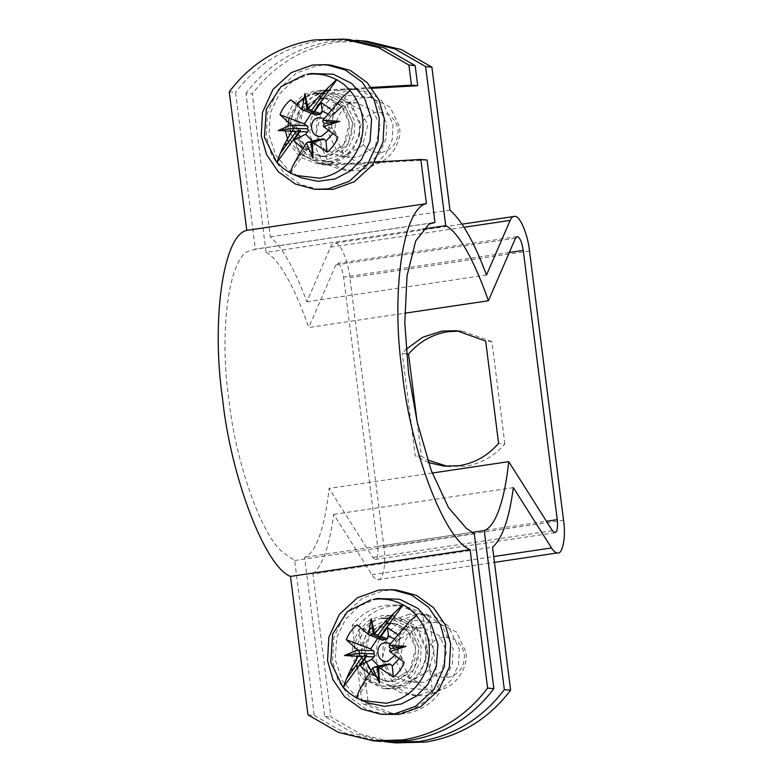 <?xml version="1.0" encoding="UTF-8"?>
<svg xmlns="http://www.w3.org/2000/svg" width="782" height="782" viewBox="0 0 782 782"><rect width="100%" height="100%" fill="white"/><g stroke="black" fill="none" stroke-linecap="round" stroke-linejoin="round"><path stroke-width="0.59" stroke-dasharray="3.91 2.93" d="M319.535 189.743L300.308 184.454L283.328 172.226L271.598 155.022L266.251 136.215L267.512 112.804L278.001 89.852L296.27 73.088L317.453 65.512L331.011 65.121M329.867 163.78L342.291 159.333L353.014 149.489L359.173 136.019L359.916 122.275L349.896 101.142L328.635 90.859L320.679 91.083L308.255 95.531L297.531 105.374L291.373 118.844L290.63 132.588L300.659 153.722L321.91 164.005L329.867 163.78M288.441 142.471L300.014 157.084L316.886 163.546L324.843 163.321L337.277 158.873L348 149.03L354.158 135.56L354.901 121.816L344.872 100.683L323.621 90.399L315.664 90.624L303.445 94.945L292.82 104.495L286.535 117.642L285.508 131.22M385.868 714.758L366.641 709.469L349.652 697.241L337.922 680.037L332.575 661.24L333.836 637.829L344.334 614.877L362.594 598.103L383.776 590.527L397.334 590.146M396.191 688.795L408.624 684.348L419.348 674.504L425.506 661.034L426.239 647.291L416.22 626.157L394.969 615.884L387.012 616.099L374.578 620.556L363.855 630.4L357.697 643.869L356.954 657.603L366.983 678.747L388.234 689.02L396.191 688.795M391.176 688.336L403.6 683.888L414.323 674.045L420.481 660.575L421.224 646.831L411.195 625.698L389.944 615.414L381.987 615.639L369.563 620.087L358.84 629.93L352.682 643.4L351.939 657.144L361.958 678.277L383.219 688.561L391.176 688.336M307.971 714.836L314.247 715.413L294.677 560.528L286.495 554.858C263.593 542.62 235.626 463.638 228.891 399.651C218.852 331.138 229.136 256.369 249.36 250.856L255.352 249.223L235.538 92.354L229.263 91.777M374.539 162.079L321.842 164.679L299.77 153.761L289.819 131.063L291.06 117.456L297.492 104.319L308.235 94.769L320.6 90.409L371.372 87.408M349.965 39.677L320.493 40.508C285.85 46.236 257.532 63.518 235.538 92.354M372.056 88.298L329.965 90.673L323.689 90.096M427.099 160.046L328.117 165.256L306.045 154.337L296.085 131.64L297.326 118.033L303.768 104.896L314.511 95.345L326.866 90.986L329.965 90.673M432.211 222.899L255.352 249.223M385.643 605.336L397.432 605.004L422.798 614.828L432.671 693.038C423.912 704.142 412.779 710.809 399.25 713.028L387.461 713.36L362.105 703.536L352.223 625.326C360.981 614.222 372.124 607.555 385.643 605.336M474.312 533.793L294.677 560.528M314.247 715.413L344.842 733.017L379.456 741.365M368.371 704.113L393.737 713.937L405.526 713.604C419.044 711.385 430.188 704.719 438.946 693.614L429.064 615.405L403.708 605.581L391.919 605.913C378.39 608.132 367.257 614.799 358.498 625.903L368.371 704.113L362.105 703.536M432.671 693.038L438.946 693.614M352.223 625.326L358.498 625.903M422.798 614.828L429.064 615.405M415.77 614.76L401.958 619.706L390.042 630.634L383.2 645.609L382.378 660.878L393.512 684.358L404.587 692.334L417.129 695.775L425.975 695.53L439.787 690.584L451.693 679.646L458.535 664.68L459.366 649.412L448.223 625.932L437.148 617.956L424.606 614.505L415.77 614.76M409.494 614.183L395.682 619.129L383.767 630.057L376.924 645.033L376.103 660.291L387.246 683.781L398.321 691.757L410.853 695.198L419.699 694.954L433.511 690.007L445.427 679.069L452.27 664.104L453.091 648.835L441.947 625.356L430.872 617.379L418.341 613.929L409.494 614.183M396.181 742.9L361.567 734.552L330.972 716.957L312.908 573.968L492.543 547.234M344.53 170.183L331.988 166.732L320.913 158.766L309.78 135.276L310.601 120.008L317.443 105.042L329.359 94.104L343.171 89.168L352.008 88.913L364.549 92.364L375.624 100.34L386.767 123.82L385.937 139.088L379.094 154.054L367.188 164.992L353.376 169.938L344.53 170.183L350.805 170.759L338.264 167.319L327.189 159.342L316.045 135.853L316.876 120.584L323.719 105.619L335.634 94.681L349.446 89.744L358.283 89.49L370.824 92.941L381.899 100.917L393.033 124.397L392.212 139.665L385.37 154.631L373.454 165.569L359.642 170.515L350.805 170.759M312.908 573.968C322.624 565.484 329.554 545.611 333.709 514.361L371.89 574.672C373.884 577.8 375.819 579.462 377.686 579.667C383.053 581.652 386.455 563.666 383.884 546.97L349.877 277.737C348.234 261.129 340.15 242.088 335.165 243.114C333.308 242.977 331.754 244.316 330.512 247.141L306.857 301.764C294.609 269.008 282.439 247.376 270.328 236.878L252.263 93.899L245.988 93.322L266.085 252.391L422.876 229.058M366.69 41.221L337.218 42.042C302.575 47.77 274.257 65.053 252.263 93.899M270.328 236.878L449.963 210.143M424.284 682.197L418.36 682.363L402.544 674.71L395.086 658.982L400.228 638.728L417.451 628.093L423.375 627.926L439.191 635.58L446.649 651.308L441.517 671.562L424.284 682.197M404.91 626.939L410.833 626.773L426.649 634.427L434.108 650.155L428.976 670.399L411.743 681.034L405.819 681.21L390.003 673.556L382.545 657.828L387.677 637.574L404.91 626.939M447.343 466.346L465.202 466.297C480.91 463.755 494.126 456.307 504.869 443.932L498.593 443.355M333.308 114.553L328.763 133.966L336.221 149.694L352.037 157.338L357.961 157.172L375.194 146.537L380.326 126.293L372.867 110.565L357.051 102.911L351.128 103.077L341.568 106.577M338.586 101.924L344.5 101.758L360.316 109.412L367.784 125.14L362.643 145.384L345.419 156.019L339.496 156.185L323.68 148.541L316.221 132.813L321.353 112.559L338.586 101.924M355.184 40.273L330.942 41.466C296.3 47.194 267.982 64.476 245.988 93.322M406.484 353.855L402.261 353.464L406.102 349.3M515.494 238.187L335.859 264.922L337.716 263.309C340.346 264.394 342.311 269.018 343.601 277.16L377.618 546.393C378.371 554.487 377.55 558.847 375.135 559.472L372.818 557.478L329.085 488.388C325.459 523.588 316.837 552.884 304.599 557.302L324.696 716.38L352.858 732.969L384.685 741.727M504.869 443.932L491.937 341.626L485.671 341.05M428.458 462.563L415.193 455.769L402.261 353.464M491.937 341.626L462.934 331.265L459.787 331.05M417.08 421.625L421.459 456.346L427.607 459.992M421.459 456.346L415.193 455.769M517.058 236.584L337.716 263.309M324.696 716.38L330.972 716.957M335.165 243.114L461.927 224.16M555.073 532.728L375.135 559.472M377.686 579.667L494.459 562.375M472.24 532.356L304.599 557.302M333.709 514.361L513.354 487.626M432.192 473.042L329.085 488.388M266.085 252.391C279.741 259.194 296.046 290.787 308.753 327.492L404.714 313.211M335.859 264.922L308.753 327.492M306.857 301.764L486.492 275.029M359.026 691.161L368.205 678.493L364.334 681.445M357.12 624.828L378.674 637.77L377.657 638.376M356.612 698.033L380.003 665.736L378.781 666.518L384.607 665.13L382.545 667.515L372.486 675.257L369.016 673.781M379.026 665.971L376.474 667.075L368.205 678.493M409.289 621.758L391.782 645.942L393.053 647.721L416.503 615.326M394.343 638.874L399.084 644.681L397.383 648.64L398.361 650.174L397.803 651.993L400.345 655.003L404.196 662.246M393.053 647.721L399.846 637.477L399.084 644.681M399.201 658.591L400.345 655.003M400.11 634.427L400.364 631.68M400.394 631.719L400.12 634.652M389.231 663.82L387.618 664.993L377.393 667.427M373.249 634.622L385.243 639.637M394.91 655.414L395.477 650.663L390.589 643.518M377.491 598.533L359.006 606.226L345.478 619.315L336.778 637.613L335.253 659.627L342.184 680.389L355.096 695.462L367.892 702.881M378.547 666.078L382.545 667.515M368.508 678.307L364.373 681.454M387.618 664.993L386.034 664.299L384.607 665.13M372.486 675.257L378.781 666.518M397.833 634.701L399.846 637.477M378.674 637.77L381.997 640.096M372.281 626.939L389.016 618.953L396.386 618.738L416.063 628.259L425.349 647.828C428.888 664.27 413.58 685.403 397.52 686.264L390.159 686.469L370.473 676.948L361.196 657.379L361.988 644.212L368.136 631.436M436.747 622.452L429.386 622.668C413.316 623.518 398.018 644.651 401.557 661.093L410.833 680.663L430.52 690.183L437.881 689.978C453.941 689.118 469.249 667.984 465.71 651.543L456.424 631.973L436.747 622.452L396.386 618.738M447.675 677.574C459.122 674.553 464.684 666.87 464.371 654.514C461.605 642.521 454.342 636.744 442.573 637.183C431.126 640.194 425.564 647.877 425.877 660.243C428.634 672.237 435.906 678.014 447.675 677.574M398.361 650.174L390.922 648.698M292.703 166.146L301.881 153.477L298.01 156.429M290.796 99.803L312.35 112.755L311.334 113.351M290.288 173.018L313.68 140.711L312.458 141.503L318.284 140.105L316.221 142.5L306.163 150.242L302.693 148.756M312.702 140.956L310.151 142.05L301.881 153.477M342.966 96.743L325.449 120.927L326.729 122.706L350.18 90.311M328.02 113.859L332.751 119.656L331.06 123.624L332.027 125.149L331.48 126.977L334.022 129.978L337.873 137.231M326.729 122.706L333.523 112.461L332.751 119.656M332.868 133.575L334.022 129.978M333.787 109.412L334.041 106.665M334.061 106.694L333.787 109.627M322.907 138.805L321.294 139.968L311.07 142.412M306.925 109.607L318.909 114.622M328.587 130.399L329.154 125.648L324.266 118.493M311.168 73.518L292.683 81.201L279.154 94.299L270.455 112.598L268.93 134.612L275.851 155.364L288.773 170.447L301.559 177.866M312.223 141.063L316.221 142.5M302.184 153.282L298.05 156.439M321.294 139.968L319.711 139.274L318.284 140.105M306.163 150.242L312.458 141.503M331.5 109.685L333.523 112.461M312.35 112.755L315.674 115.081M331.197 161.239L323.826 161.454L304.149 151.933L294.873 132.363C291.334 115.922 306.632 94.788 322.692 93.928L330.063 93.723L349.74 103.244L359.026 122.813C362.565 139.255 347.257 160.388 331.197 161.239M370.424 97.437L363.053 97.642C346.993 98.503 331.695 119.636 335.234 136.078L344.51 155.647L364.187 165.168L371.558 164.953C387.618 164.103 402.925 142.969 399.387 126.528L390.101 106.958L370.424 97.437L330.063 93.723M381.352 152.549C392.789 149.538 398.361 141.855 398.048 129.499C395.281 117.496 388.019 111.718 376.25 112.168C364.803 115.179 359.231 122.862 359.554 135.227C362.31 147.221 369.573 152.998 381.352 152.549M332.027 125.149L324.598 123.683M326.856 164.767L333.132 165.344M529.512 251.002L349.877 277.737M509.297 252.498L343.601 277.16M377.618 546.393L546.462 521.271M383.884 546.97L563.529 520.235M330.512 247.141L464.009 227.279M552.454 530.743L372.818 557.478M371.89 574.672L493.725 556.54M393.444 646.274L397.667 647.105M389.143 645.414L391.782 645.942M398.449 653.312L389.876 651.621M382.33 618.337C366.269 619.188 350.962 640.321 354.5 656.763C355.175 673.625 375.155 689.509 390.834 685.648L402.339 681.523L412.27 672.412L417.969 659.94L418.663 647.213L409.612 627.887L390.306 618.191M391.704 681.063L385.36 681.249L368.439 673.058L360.453 656.225L365.956 634.564L384.392 623.176L390.726 623L407.647 631.191L415.633 648.014L410.139 669.685L391.704 681.063M372.789 667.955L376.474 667.075M381.43 639.784L368.586 634.681M378.781 678.424L389.123 681.591L395.467 681.415L413.903 670.037L419.396 648.366L411.41 631.533L394.49 623.352L388.155 623.528L369.72 634.906L364.217 656.577L364.627 658.982M327.12 121.249L331.343 122.09M322.819 120.399L325.449 120.927M332.125 128.297L323.553 126.596M316.006 93.312L303.836 97.838M297.023 103.537L289.086 118.131M287.923 126.049L288.177 131.747L291.999 143.8L300.581 154.142L312.399 160.017L324.51 160.623L336.016 156.508L345.947 147.397L351.646 134.924L352.33 122.197L343.288 102.872L323.983 93.175M325.38 156.048L319.036 156.224L302.116 148.042L294.13 131.21L299.623 109.539L318.059 98.161L324.403 97.985L341.323 106.166L349.31 122.999L343.816 144.67L325.38 156.048M306.466 142.93L310.151 142.05M315.107 114.768L302.263 109.666M321.822 98.512L303.387 109.891L297.893 131.562L305.879 148.385L322.8 156.576L329.144 156.4L347.579 145.012L353.073 123.351L345.087 106.518L328.166 98.327L321.822 98.512M328.635 90.859L323.621 90.399M316.886 163.546L321.91 164.005M394.969 615.884L389.944 615.414M383.219 688.561L388.234 689.02M433.59 222.626L253.955 249.36M397.432 605.004L403.708 605.581M321.842 164.679L328.117 165.256M393.737 713.937L387.461 713.36M417.129 695.775L410.853 695.198M424.606 614.505L418.341 613.929M352.008 88.913L358.283 89.49M423.375 627.926L410.833 626.773M357.051 102.911L344.5 101.758M418.36 682.363L405.819 681.21M450.471 466.707L444.196 466.131M339.496 156.185L352.037 157.338M462.934 331.265L456.659 330.688M391.596 681.073L385.36 681.249L389.123 681.591C383.18 681.034 377.862 678.59 373.18 674.24L367.041 665.638C364.256 659.558 363.522 653.175 364.852 646.479C368.508 633.4 376.308 625.747 388.253 623.528L394.49 623.352L390.726 623C402.29 624.046 410.843 633.166 413.043 639.451C415.565 645.209 416.249 651.259 415.095 657.603C411.586 670.956 403.756 678.776 391.596 681.073M390.159 686.469L430.52 690.183M325.273 156.048L319.036 156.224L322.8 156.576C316.857 156.019 311.539 153.565 306.857 149.225L300.718 140.623C297.922 134.543 297.199 128.15 298.529 121.464C302.184 108.385 309.985 100.731 321.93 98.503L328.166 98.327L324.403 97.985C335.967 99.031 344.52 108.141 346.719 114.436C349.241 120.193 349.925 126.244 348.772 132.588C345.263 145.941 337.433 153.761 325.273 156.048M323.826 161.454L364.187 165.168"/><path stroke-width="1.17" d="M325.986 64.662L331.011 65.121L350.238 70.409L367.217 82.638L378.947 99.842L384.294 118.649L383.033 142.06L372.545 165.012L354.275 181.776L333.093 189.361L314.52 189.273L295.293 183.995L278.314 171.766L266.584 154.562L261.227 135.755L262.498 112.344L272.986 89.392L291.256 72.628L312.429 65.043L325.986 64.662L345.214 69.95L362.203 82.178L373.933 99.382L379.28 118.19L378.019 141.601L367.52 164.543L349.261 181.316L328.078 188.892L314.52 189.273M285.508 131.22L288.441 142.471M392.32 589.687L397.334 590.146L416.562 595.434L433.541 607.653L445.271 624.867L450.627 643.664L449.357 667.075L438.868 690.027L420.599 706.791L399.426 714.377L380.844 714.298L361.616 709.01L344.637 696.782L332.907 679.578L327.56 660.77L328.821 637.359L339.31 614.417L357.579 597.644L378.762 590.068L392.32 589.687L411.547 594.965L428.526 607.194L440.256 624.398L445.603 643.205L444.342 666.616L433.854 689.568L415.584 706.332L394.402 713.917L380.844 714.298M371.372 87.408L411.44 85.15L408.898 65.043L378.302 47.448L343.689 39.1L314.217 39.931C279.575 45.659 251.257 62.941 229.263 91.777L246.77 230.387C223.31 234.903 211.052 320.552 222.616 399.074C230.426 474.615 264.375 566.266 290.484 576.432L307.971 714.836L338.577 732.441L373.18 740.779L402.652 739.958C437.294 734.23 465.613 716.947 487.606 688.101L493.882 688.678L474.312 533.793L466.14 528.124L448.506 507.586L431.146 470.217L417.217 422.241L408.527 372.916L404.793 323.034L407.031 275.802L415.711 240.895L428.995 224.121L434.988 222.489L427.099 160.046L420.833 159.469L426.415 203.652C402.955 208.168 390.687 293.807 402.261 372.34C410.061 447.881 444.01 539.531 470.129 549.697L487.606 688.101M420.833 159.469L374.539 162.079M426.415 203.652L246.77 230.387M411.44 85.15L417.715 85.727L415.174 65.62L384.568 48.025L349.965 39.677L343.689 39.1M417.715 85.727L372.056 88.298M434.988 222.489L432.211 222.899M470.129 549.697L290.484 576.432M493.882 688.678C471.888 717.524 443.57 734.806 408.927 740.534L379.456 741.365L373.18 740.779M415.174 65.62L408.898 65.043M493.725 556.54L551.525 547.938L513.354 487.626C509.199 518.877 502.259 538.749 492.543 547.234L510.607 690.223L504.341 689.646C482.338 718.482 454.019 735.764 419.377 741.492L389.905 742.323L396.181 742.9L425.652 742.069C460.295 736.341 488.613 719.059 510.607 690.223M422.876 229.058L445.72 225.656L425.623 66.587L431.899 67.164L401.293 49.559L366.69 41.221L355.184 40.273M431.899 67.164L449.963 210.143C462.074 220.641 474.254 242.273 486.492 275.029L510.147 220.407C511.399 217.582 512.943 216.243 514.81 216.379C519.795 215.353 527.879 234.395 529.512 251.002L563.529 520.235C566.1 536.931 562.688 554.907 557.322 552.933L494.459 562.375M406.102 349.3L422.739 337.228L441.928 331.099L456.659 330.688L485.671 341.05L498.593 443.355C487.851 455.73 474.635 463.179 458.936 465.72L444.196 466.131L428.458 462.563M341.568 106.577L333.308 114.553M425.623 66.587L395.027 48.983L360.414 40.635M459.787 331.05L448.194 331.676C432.495 334.217 419.279 341.666 408.536 354.041L406.484 353.855M404.714 313.211L488.398 300.757L515.494 238.187L517.361 236.575C519.991 237.66 521.946 242.273 523.246 250.426L557.253 519.659C558.016 527.752 557.185 532.112 554.77 532.738L552.454 530.743L508.72 461.654L432.192 473.042M408.536 354.041L417.08 421.625M427.607 459.992L447.343 466.346M384.685 741.727L389.905 742.323M514.81 216.379L461.927 224.16M551.525 547.938C553.519 551.066 555.455 552.727 557.322 552.933M504.341 689.646L484.244 530.567L472.24 532.356M484.244 530.567C496.482 526.149 505.094 496.853 508.72 461.654M488.398 300.757C475.681 264.042 459.376 232.459 445.72 225.656M389.856 651.602L389.651 650.38L390.844 648.64L406.112 646.372L389.856 651.602L404.196 662.246C401.958 668.307 398.351 673.273 393.375 677.144L392.271 666.068L399.201 658.591M364.422 681.376L359.026 691.161L356.387 697.945L367.892 702.881L384.275 706.341L401.371 703.966L416.474 696.107L427.686 684.661L436.385 666.362L437.91 644.348L430.98 623.596L418.067 608.513L399.651 599.237L377.491 598.533L373.053 599.462C383.522 597.995 393.444 599.755 402.828 604.75L386.308 620.478L374.519 633.723L371.225 618.64L373.249 634.622L370.824 635.395L368.488 634.613L371.225 618.64M390.844 648.64L389.289 647.037L389.201 645.267L406.112 646.372M377.657 638.376L370.678 648.904L346.348 639.764C348.557 633.694 352.154 628.718 357.12 624.828L368.488 634.613M379.847 665.765L379.026 665.971M373.61 635.023L385.243 639.637L387.354 638.904L388.615 636.294L387.383 627.516L381 636.382L379.632 637.183L403.15 604.711L410.257 609.422L416.503 615.326L409.289 621.758L389.201 645.267M346.348 639.764L359.212 651.514L359.632 653.351L373.62 653.85L374.451 652.051L370.678 648.904M392.271 666.068L390.521 664.25L388.918 663.898M388.615 636.294L394.343 638.874M390.589 643.518L385.399 642.657C373.864 643.85 376.347 663.547 387.764 661.328L394.91 655.414M416.18 615.366C429.035 631.025 432.485 648.786 426.542 668.649C419.093 687.964 405.633 699.489 386.161 703.233L361.597 700.389M356.612 698.033L349.505 693.321L343.259 687.417L366.709 655.023L366.338 656.626L359.984 665.365L372.017 659.216L374.871 655.404L373.62 653.85M372.017 659.216L378.547 666.078M369.016 673.781L359.984 665.365M372.74 668.004L374.813 666.978L377.393 667.427L379.397 683.263L372.74 668.004L364.334 681.445M379.612 665.824L374.813 666.978M387.618 664.993L385.712 664.377M377.393 667.427L378.009 666.499L378.732 667.114L379.397 683.263M389.074 663.85L378.009 666.499M378.732 667.114L393.375 677.144M366.709 655.023L362.565 656.499L346.504 678.688L343.259 687.417M359.779 653.263L344.51 655.531L357.247 650.028M359.632 653.351L359.525 654.866L358.156 656.313L344.51 655.531M358.156 656.313L350.258 670.282L354.197 668.287M353.884 668.493L350.258 670.282M346.504 678.688L350.277 670.311M387.383 627.516L397.833 634.701M379.632 637.183L377.999 635.189L386.748 623.332L386.308 620.478M374.021 634.916L373.249 634.622L374.021 634.916L374.51 633.801L377.999 635.189M381.43 639.784L383.024 640.233L384.363 639.041M381.997 640.096L368.586 634.681M394.128 612.912L386.748 623.332M386.748 623.107L386.347 620.497M368.136 631.436L372.281 626.939M343.024 687.329L330.727 662.276L332.673 634.046L347.374 611.661L370.844 599.843M323.533 126.586L323.328 125.355L324.52 123.624L339.789 121.347L323.533 126.586L337.873 137.231C335.634 143.292 332.027 148.257 327.042 152.128L325.938 141.053L332.868 133.575M298.098 156.361L292.703 166.146L290.063 172.93L301.559 177.866L317.951 181.326L335.048 178.951L350.15 171.092L361.362 159.645L370.062 141.346L371.577 119.333L364.656 98.571L351.734 83.498L333.327 74.222L311.168 73.518L306.73 74.446C317.199 72.98 327.12 74.74 336.504 79.725L319.985 95.463L308.196 108.698L304.902 93.615L306.925 109.607L304.501 110.37L302.165 109.597L304.902 93.615M324.52 123.624L322.966 122.021L322.868 120.252L339.789 121.347M311.334 113.351L304.345 123.888L280.024 114.739C282.234 108.678 285.831 103.693 290.796 99.803L302.165 109.597M313.523 140.75L312.702 140.956M307.287 109.998L318.909 114.622L321.021 113.879L322.292 111.269L321.06 102.501L314.677 111.367L313.299 112.168L336.817 79.686L343.933 84.397L350.18 90.311L342.966 96.743L322.868 120.252M280.024 114.739L292.879 126.498L293.309 128.336L307.297 128.835L308.128 127.036L304.345 123.888M325.938 141.053L324.198 139.225L322.595 138.873M322.292 111.269L328.02 113.859M324.266 118.493L319.076 117.632C307.541 118.835 310.024 138.531 321.431 136.303L328.587 130.399M349.857 90.35C362.701 106.01 366.162 123.771 360.219 143.634C352.77 162.939 339.31 174.464 319.838 178.208L295.273 175.364M290.288 173.018L283.172 168.306L276.936 162.402L300.386 130.007L300.014 131.611L293.651 140.349L305.694 134.201L308.538 130.389L307.297 128.835M305.694 134.201L312.223 141.063M302.693 148.756L293.651 140.349M306.407 142.989L308.489 141.962L311.07 142.412L313.064 158.247L306.407 142.989L298.01 156.429M313.289 140.809L308.489 141.962M321.294 139.968L319.388 139.352M311.07 142.412L311.686 141.483L312.409 142.089L313.064 158.247M322.751 138.834L311.686 141.483M312.409 142.089L327.042 152.128M300.386 130.007L296.241 131.474L280.171 153.663L276.936 162.402M293.455 128.248L278.187 130.516L290.924 125.012M293.309 128.336L293.201 129.841L291.833 131.298L278.187 130.516M291.833 131.298L283.925 145.256L287.874 143.272M287.561 143.468L283.925 145.256M280.171 153.663L283.954 145.296M321.06 102.501L331.5 109.685M313.299 112.168L311.676 110.164L320.425 98.317L319.985 95.463M307.697 109.9L306.925 109.607L307.697 109.9L308.186 108.786L311.676 110.164M315.107 114.768L316.7 115.218L318.039 114.025M315.674 115.081L302.263 109.666M327.805 87.887L320.425 98.317M320.425 98.082L320.024 95.482M276.701 162.314L264.404 137.261L266.349 109.021L281.051 86.646L304.521 74.828M523.246 250.426L509.297 252.498M546.462 521.271L557.253 519.659M464.009 227.279L510.147 220.407M357.462 650.135L373.513 650.702M374.285 656.909L366.338 656.626M378.713 667.066L390.521 664.25M362.565 656.499L358.146 656.342M381 636.382L387.354 638.904M390.306 618.191L382.33 618.337M364.627 658.982L373.151 674.338M373.522 674.68L378.781 678.424M291.129 125.11L307.179 125.687M303.836 97.838L297.023 103.537M289.086 118.131L287.923 126.049M307.961 131.894L300.014 131.611M312.389 142.05L324.198 139.225M296.241 131.474L291.823 131.317M314.677 111.367L321.021 113.879M323.983 93.175L316.006 93.312M385.868 664.329L379.905 665.756M319.545 139.313L313.582 140.74"/></g></svg>
